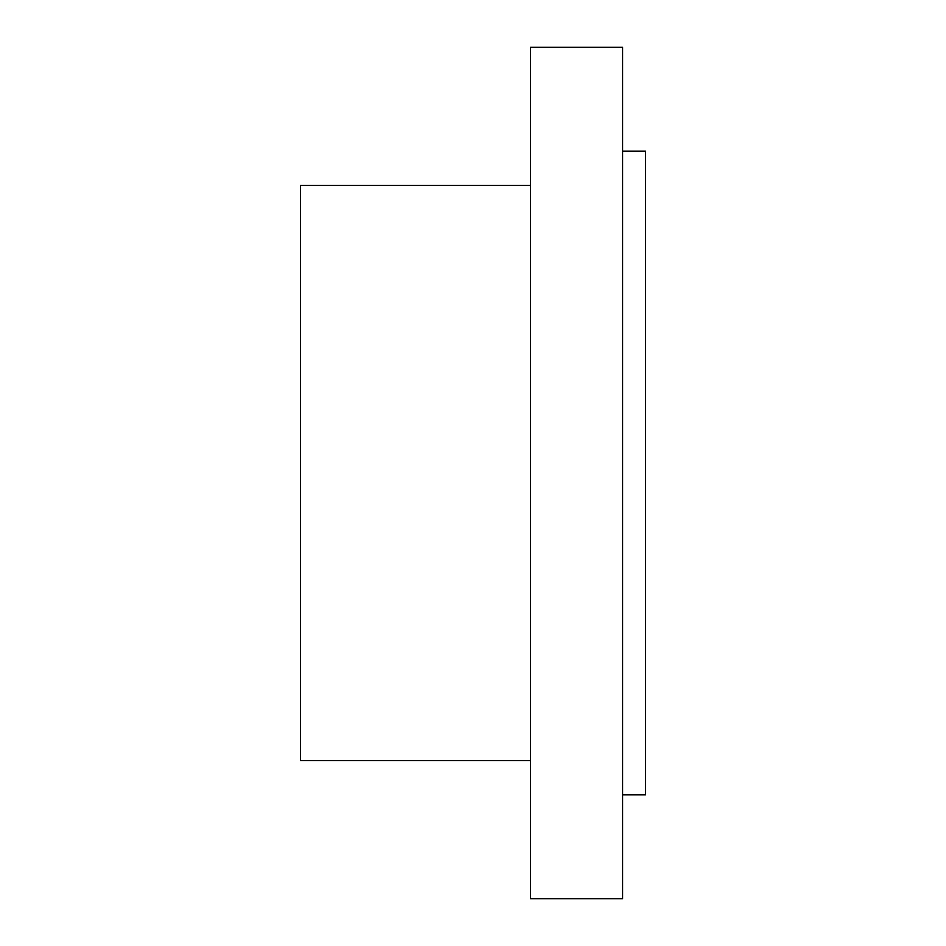 <?xml version="1.0" encoding="UTF-8"?>
<svg xmlns="http://www.w3.org/2000/svg" width="946" height="946" viewBox="0 0 946 946"><rect width="100%" height="100%" fill="white"/><g stroke="black" fill="none" stroke-linecap="round" stroke-linejoin="round"><path stroke-width="1.42" d="M622.574 151.135L645.586 151.135L645.586 794.865L622.574 794.865M530.529 185.369L300.414 185.369L300.414 760.631L530.529 760.631M530.529 47.3L530.529 898.7L622.574 898.7L622.574 47.3L530.529 47.3"/></g></svg>
